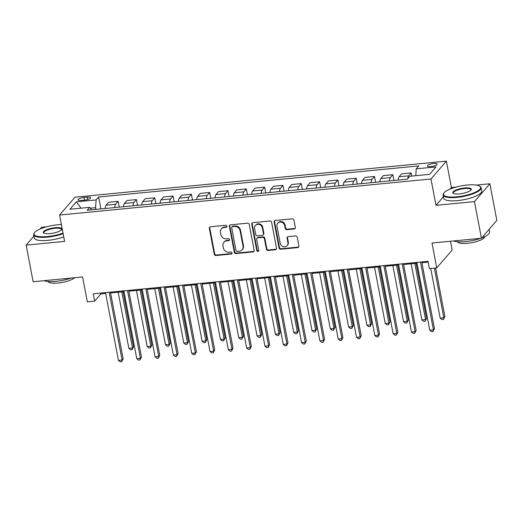 <?xml version="1.0" encoding="UTF-8"?>
<svg xmlns="http://www.w3.org/2000/svg" width="523" height="523" viewBox="0 0 523 523"><rect width="100%" height="100%" fill="white"/><g stroke="black" fill="none" stroke-linecap="round" stroke-linejoin="round"><path stroke-width="0.78" d="M226.969 226.191A1.066 0.968 -139.2 0 0 225.766 225.282L210.488 226.766A1.517 1.386 -139.2 0 0 209.324 228.342L214.26 254.224A1.517 1.386 -139.2 0 0 215.973 255.518L231.251 254.034A1.066 0.968 -139.2 0 0 232.068 252.936A1.066 0.968 -139.2 0 0 230.872 252.027L228.891 252.217A4.864 4.432 -139.2 0 1 223.413 248.065L223.001 245.908A4.864 4.432 -139.2 0 1 223.922 242.28A4.864 4.432 -139.2 0 1 226.727 240.861L228.701 240.665A1.066 0.968 -139.2 0 0 229.519 239.56A1.066 0.968 -139.2 0 0 228.316 238.651L226.341 238.848A4.864 4.432 -139.2 0 1 220.863 234.69L220.451 232.539A4.864 4.432 -139.2 0 1 221.373 228.911A4.864 4.432 -139.2 0 1 224.177 227.492L226.152 227.296A1.066 0.968 -139.2 0 0 226.969 226.191M433.619 163.49A4.955 1.34 -10.8 0 0 427.415 165.961A4.955 1.34 -10.8 0 0 430.952 166.576A4.955 1.34 -10.8 0 0 437.15 164.104A4.955 1.34 -10.8 0 0 433.619 163.49M294.174 228.969A1.517 1.386 -139.2 0 0 295.338 227.394L293.952 220.131A1.517 1.386 -139.2 0 0 292.239 218.836L275.275 220.477A1.517 1.386 -139.2 0 0 274.111 222.059L279.047 247.935A1.517 1.386 -139.2 0 0 280.759 249.229L297.724 247.588A1.517 1.386 -139.2 0 0 298.888 246.006L297.214 237.239A1.517 1.386 -139.2 0 0 295.508 235.938L288.245 236.644A1.517 1.386 -139.2 0 0 287.081 238.22L287.911 242.574A4.066 3.707 -139.2 0 1 287.14 245.601A4.066 3.707 -139.2 0 1 283.133 246.601A4.066 3.707 -139.2 0 1 280.217 243.319L276.968 226.282A4.066 3.707 -139.2 0 1 277.733 223.249A4.066 3.707 -139.2 0 1 281.74 222.255A4.066 3.707 -139.2 0 1 284.656 225.537L285.198 228.374A1.517 1.386 -139.2 0 0 286.911 229.675L294.174 228.969L294.593 228.486A1.517 1.386 -139.2 0 0 295.227 228.257M33.91 236.148L26.15 245.13L33.132 281.747L82.582 276.948L87.328 301.843L94.656 301.13L93.257 293.808L428.023 261.317L429.422 268.639L436.744 267.933L452.153 250.086L450.466 241.24M443.452 196.72L435.999 205.349L474.453 201.617L481.441 238.233L431.998 243.032L436.744 267.933M435.999 205.349L430.972 178.99L59.576 215.038L74.985 197.191L446.38 161.143L430.972 178.99M26.15 245.13L64.61 241.397L59.576 215.038M249.229 224.472A1.517 1.386 -139.2 0 0 247.516 223.171L230.551 224.818A1.517 1.386 -139.2 0 0 229.388 226.4L234.324 252.276A1.517 1.386 -139.2 0 0 236.036 253.57L253.001 251.929A1.517 1.386 -139.2 0 0 254.165 250.347L249.229 224.472M252.91 222.648L269.881 221.007A1.517 1.386 -139.2 0 1 271.594 222.301L276.53 248.177A1.517 1.386 -139.2 0 1 275.366 249.759L268.103 250.458A1.517 1.386 -139.2 0 1 266.39 249.164L264.39 238.671A1.517 1.386 -139.2 0 0 262.677 237.37L257.859 237.834A1.517 1.386 -139.2 0 0 256.695 239.416L258.78 250.34A1.066 0.968 -139.2 0 1 257.532 251.393A1.066 0.968 -139.2 0 1 256.767 250.537L251.746 224.23A1.517 1.386 -139.2 0 1 252.91 222.648M474.453 201.617L489.868 183.776L496.85 220.386L481.441 238.233M46.645 226.792L41.559 227.283L40.042 229.041M81.431 200.453L84.654 200.139A4.799 1.294 -10.8 0 0 90.662 197.746A4.799 1.294 -10.8 0 0 87.236 197.151L84.013 197.465A4.799 1.294 -10.8 0 0 78.005 199.858A4.799 1.294 -10.8 0 0 81.431 200.453M91.486 209.841L89.714 207.337L87.197 210.253L407.306 179.186L409.829 176.271L429.605 174.349L436.019 166.922L416.243 168.837L418.76 165.922L98.651 196.994L96.127 199.91L95.578 207.696L95.905 209.409M89.714 207.337L69.938 209.259L76.351 201.832L96.127 199.91M456.128 187.051L451.408 187.509L446.38 161.143M489.868 183.776L476.348 185.083M94.656 301.13L100.9 293.9L105.672 293.436M110.582 292.958L123.99 291.657M128.9 291.18L142.302 289.879M147.211 289.402L160.613 288.101M165.523 287.624L178.925 286.323M183.835 285.852L197.243 284.551M202.153 284.074L215.554 282.773M220.464 282.296L233.866 280.995M238.776 280.518L252.178 279.217M257.087 278.739L270.489 277.438M275.405 276.961L288.807 275.66M293.717 275.183L307.119 273.882M312.028 273.405L325.43 272.104M330.34 271.633L343.742 270.332M348.658 269.855L362.06 268.554M366.969 268.077L380.371 266.776M385.281 266.299L398.683 264.998M403.593 264.52L416.994 263.219M421.911 262.742L428.18 262.134M95.578 207.696L90.329 208.206M100.749 293.083L100.9 293.9M100.926 208.925L98.651 196.994M119.237 207.147L118.133 201.368L108.614 202.29L106.091 205.206A6.191 1.922 84.5 0 0 105.228 208.507M137.549 205.369L136.451 199.59L126.926 200.512L124.409 203.434A6.191 1.922 84.5 0 0 123.539 206.729M155.861 203.591L154.762 197.812L145.237 198.733L142.72 201.656A6.191 1.922 84.5 0 0 141.857 204.951M174.179 201.813L173.074 196.033L163.549 196.955L161.032 199.878A6.191 1.922 84.5 0 0 160.169 203.172M192.49 200.034L191.385 194.255L181.867 195.184L179.343 198.099A6.191 1.922 84.5 0 0 178.48 201.394M210.802 198.256L209.703 192.477L200.178 193.405L197.661 196.321A6.191 1.922 84.5 0 0 196.792 199.616M229.113 196.478L228.015 190.699L218.49 191.627L215.973 194.543A6.191 1.922 84.5 0 0 215.11 197.838M247.431 194.706L246.326 188.927L236.801 189.849L234.284 192.765A6.191 1.922 84.5 0 0 233.421 196.066M265.743 192.928L264.638 187.149L255.119 188.071L252.596 190.987A6.191 1.922 84.5 0 0 251.733 194.288M284.054 191.15L282.956 185.371L273.431 186.293L270.907 189.208A6.191 1.922 84.5 0 0 270.045 192.51M302.366 189.372L301.268 183.593L291.742 184.514L289.226 187.437A6.191 1.922 84.5 0 0 288.363 190.732M320.684 187.594L319.579 181.814L310.054 182.736L307.537 185.658A6.191 1.922 84.5 0 0 306.674 188.953M338.996 185.815L337.891 180.036L328.372 180.958L325.849 183.88A6.191 1.922 84.5 0 0 324.986 187.175M357.307 184.037L356.209 178.258L346.684 179.186L344.16 182.102A6.191 1.922 84.5 0 0 343.297 185.397M375.619 182.259L374.52 176.48L364.995 177.408L362.478 180.324A6.191 1.922 84.5 0 0 361.615 183.619M393.937 180.487L392.832 174.702L383.307 175.63L380.79 178.546A6.191 1.922 84.5 0 0 379.927 181.841M411.745 176.081L411.143 172.93L401.625 173.852L399.101 176.767A6.191 1.922 84.5 0 0 398.238 180.069M118.133 201.368L115.616 204.284A6.191 1.922 84.5 0 0 114.753 207.579M136.451 199.59L133.927 202.506A6.191 1.922 84.5 0 0 133.064 205.801M154.762 197.812L152.239 200.727A6.191 1.922 84.5 0 0 151.376 204.029M173.074 196.033L170.557 198.949A6.191 1.922 84.5 0 0 169.687 202.251M191.385 194.255L188.868 197.178A6.191 1.922 84.5 0 0 188.005 200.472M209.703 192.477L207.18 195.399A6.191 1.922 84.5 0 0 206.317 198.694M228.015 190.699L225.491 193.621A6.191 1.922 84.5 0 0 224.629 196.916M246.326 188.927L243.81 191.843A6.191 1.922 84.5 0 0 242.94 195.138M264.638 187.149L262.121 190.065A6.191 1.922 84.5 0 0 261.258 193.36M282.956 185.371L280.433 188.287A6.191 1.922 84.5 0 0 279.57 191.581M301.268 183.593L298.744 186.508A6.191 1.922 84.5 0 0 297.881 189.81M319.579 181.814L317.062 184.73A6.191 1.922 84.5 0 0 316.193 188.032M337.891 180.036L335.374 182.952A6.191 1.922 84.5 0 0 334.511 186.253M356.209 178.258L353.685 181.18A6.191 1.922 84.5 0 0 352.822 184.475M374.52 176.48L371.997 179.402A6.191 1.922 84.5 0 0 371.134 182.697M392.832 174.702L390.315 177.624A6.191 1.922 84.5 0 0 389.445 180.919M411.143 172.93L408.626 175.846A6.191 1.922 84.5 0 0 407.803 178.618M415.759 175.695L416.243 168.837M81.026 208.18L76.351 201.832M451.408 187.509L450.055 189.078M226.93 226.707A1.066 0.968 -139.2 0 1 226.57 226.812L224.589 227.008A4.864 4.432 -139.2 0 0 221.785 228.427L221.373 228.911M223.922 242.28L224.341 241.796A4.864 4.432 -139.2 0 1 227.139 240.377L229.12 240.188A1.066 0.968 -139.2 0 0 229.479 240.077M209.854 226.995A1.517 1.386 -139.2 0 0 209.743 227.865L214.678 253.74A1.517 1.386 -139.2 0 0 216.391 255.034L231.669 253.557A1.066 0.968 -139.2 0 0 232.029 253.446M229.911 225.053A1.517 1.386 -139.2 0 0 229.8 225.916L234.735 251.792A1.517 1.386 -139.2 0 0 236.448 253.093L253.42 251.445A1.517 1.386 -139.2 0 0 254.054 251.217M232.513 226.681A1.066 0.968 -139.2 0 0 231.702 227.786L236.036 250.497A1.066 0.968 -139.2 0 0 237.233 251.406L239.318 251.203A4.864 4.432 -139.2 0 0 242.123 249.785A4.864 4.432 -139.2 0 0 243.045 246.156L240.077 230.63A4.864 4.432 -139.2 0 0 234.598 226.479L232.513 226.681L232.931 226.198A1.066 0.968 -139.2 0 0 232.317 226.511L231.905 226.989M242.123 249.785L242.535 249.301A4.864 4.432 -139.2 0 0 243.457 245.673L243.045 246.156M232.931 226.198L235.017 225.995A4.864 4.432 -139.2 0 1 240.495 230.146L243.457 245.673M256.983 238.279L257.401 237.802A1.517 1.386 -139.2 0 1 258.277 237.357L263.095 236.886A1.517 1.386 -139.2 0 1 264.808 238.187L266.808 248.68A1.517 1.386 -139.2 0 0 268.521 249.981L275.778 249.275A1.517 1.386 -139.2 0 0 276.419 249.046M252.276 222.883A1.517 1.386 -139.2 0 0 252.164 223.746L257.185 250.053A1.066 0.968 -139.2 0 0 258.741 250.85M262.311 227.78A4.066 3.707 -139.2 0 0 259.395 224.498A4.066 3.707 -139.2 0 0 255.387 225.491A4.066 3.707 -139.2 0 0 254.616 228.525L255.76 234.526A1.517 1.386 -139.2 0 0 257.473 235.827L262.291 235.357A1.517 1.386 -139.2 0 0 263.455 233.781L262.311 227.78L262.729 227.296A4.066 3.707 -139.2 0 0 259.807 224.014A4.066 3.707 -139.2 0 0 255.806 225.014L255.387 225.491M263.167 234.912L263.585 234.428A1.517 1.386 -139.2 0 0 263.873 233.297L263.455 233.781M262.729 227.296L263.873 233.297M277.733 223.249L278.151 222.772A4.066 3.707 -139.2 0 1 282.159 221.772A4.066 3.707 -139.2 0 1 285.074 225.053L285.617 227.891A1.517 1.386 -139.2 0 0 287.33 229.192L294.593 228.486M287.14 245.601L287.558 245.117A4.066 3.707 -139.2 0 0 288.323 242.09L287.911 242.574M287.604 236.873A1.517 1.386 -139.2 0 0 287.493 237.743L288.323 242.09M274.634 220.713A1.517 1.386 -139.2 0 0 274.523 221.575L279.459 247.451A1.517 1.386 -139.2 0 0 281.171 248.752L298.143 247.104A1.517 1.386 -139.2 0 0 298.777 246.876M118.152 292.226L128.867 348.364L132.528 348.011L133.568 346.801L123.068 291.749M133.568 346.801L132.103 349.658L132.528 348.011L121.82 291.867M132.103 349.658L130.639 349.802L128.867 348.364M109.183 292.265L122.114 360.066L118.453 360.419L105.522 292.619M110.431 292.141L123.153 358.863L122.114 360.066L121.689 361.713L120.225 361.857L118.453 360.419M123.153 358.863L121.689 361.713M136.47 290.448L147.179 346.586L150.84 346.233L151.879 345.023L141.38 289.971M151.879 345.023L150.415 347.88L150.84 346.233L140.131 290.088M150.415 347.88L148.95 348.024L147.179 346.586M154.782 288.67L165.49 344.807L169.151 344.454L170.197 343.245L159.692 288.193M170.197 343.245L168.733 346.102L169.151 344.454L158.443 288.317M168.733 346.102L167.262 346.246L165.49 344.807M173.093 286.892L183.802 343.029L187.469 342.676L188.509 341.473L178.003 286.414M188.509 341.473L187.044 344.324L187.469 342.676L176.754 286.539M187.044 344.324L185.58 344.467L183.802 343.029M127.494 290.487L140.426 358.288L136.764 358.641L123.833 290.84M128.743 290.37L141.472 357.085L140.426 358.288L140.007 359.935L138.543 360.079L136.764 358.641M141.472 357.085L140.007 359.935M145.806 288.709L158.744 356.509L155.076 356.869L142.145 289.069M147.055 288.591L159.783 355.307L158.744 356.509L158.319 358.157L156.854 358.301L155.076 356.869M159.783 355.307L158.319 358.157M164.117 286.931L177.055 354.731L173.394 355.091L160.456 287.29M165.366 286.813L178.095 353.528L177.055 354.731L176.63 356.385L175.166 356.523L173.394 355.091M178.095 353.528L176.63 356.385M191.405 285.113L202.12 341.251L205.781 340.898L206.82 339.695L196.321 284.636M206.82 339.695L205.356 342.545L205.781 340.898L195.072 284.76M205.356 342.545L203.892 342.689L202.12 341.251M182.435 285.153L195.367 352.953L191.706 353.313L178.768 285.512M183.684 285.035L196.406 351.75L195.367 352.953L194.942 354.607L193.477 354.744L191.706 353.313M196.406 351.75L194.942 354.607M61.394 224.544A18.893 5.099 -10.8 0 0 57.648 224.779A18.893 5.099 -10.8 0 0 34.485 232.657A18.893 5.099 -10.8 0 0 47.488 236.546A18.893 5.099 -10.8 0 0 63.028 233.101M63.139 233.689A19.358 5.223 169.2 0 1 47.449 237.128A19.358 5.223 169.2 0 1 33.635 234.729A19.358 5.223 169.2 0 1 34.126 233.147L34.485 232.657M55.111 227.721A9.447 2.55 169.2 0 1 61.609 229.662A9.447 2.55 169.2 0 1 50.025 233.604A9.447 2.55 169.2 0 1 43.795 233.062A9.447 2.55 169.2 0 1 45.808 230.074A9.447 2.55 169.2 0 1 55.111 227.721M61.394 229.917A8.983 2.425 -10.8 0 0 61.472 229.42A8.983 2.425 -10.8 0 0 55.065 228.303A8.983 2.425 -10.8 0 0 43.827 232.787A8.983 2.425 -10.8 0 0 44.089 233.219M71.2 278.053A19.358 5.223 169.2 0 1 55.883 281.361A19.358 5.223 169.2 0 1 44.004 280.688M74.632 277.72A13.938 3.766 169.2 0 1 57.981 283.041A13.938 3.766 169.2 0 1 48.103 281.505M63.754 236.906A19.358 5.223 169.2 0 1 48.064 240.351A19.358 5.223 169.2 0 1 34.25 237.952L33.635 234.729M467.131 185.037A18.893 5.099 -10.8 0 0 443.968 192.915A18.893 5.099 -10.8 0 0 456.971 196.805A18.893 5.099 -10.8 0 0 475.57 192.091A18.893 5.099 -10.8 0 0 479.598 186.116A18.893 5.099 -10.8 0 0 467.131 185.037M479.598 186.116L480.107 186.436A19.358 5.223 169.2 0 1 481.147 187.731A19.358 5.223 169.2 0 1 456.925 197.387A19.358 5.223 169.2 0 1 443.118 194.987A19.358 5.223 169.2 0 1 443.609 193.399L443.968 192.915M464.587 187.979A9.447 2.55 169.2 0 1 471.092 189.921A9.447 2.55 169.2 0 1 459.508 193.863A9.447 2.55 169.2 0 1 453.278 193.32A9.447 2.55 169.2 0 1 455.291 190.333A9.447 2.55 169.2 0 1 464.587 187.979M470.877 190.176A8.983 2.425 -10.8 0 0 470.955 189.672A8.983 2.425 -10.8 0 0 464.548 188.561A8.983 2.425 -10.8 0 0 453.31 193.039A8.983 2.425 -10.8 0 0 453.572 193.471M480.683 238.305A19.358 5.223 169.2 0 1 465.365 241.619A19.358 5.223 169.2 0 1 453.487 240.946M484.919 236.546A13.938 3.766 169.2 0 1 467.464 243.3A13.938 3.766 169.2 0 1 457.579 241.763M481.147 187.731L481.761 190.954A19.358 5.223 169.2 0 1 457.54 200.61A19.358 5.223 169.2 0 1 443.733 198.204L443.118 194.987M489.09 229.375L489.587 231.964A19.358 5.223 169.2 0 1 481.696 237.939M209.723 283.335L220.431 339.479L224.092 339.12L225.132 337.917L214.633 282.858M225.132 337.917L223.667 340.767L224.092 339.12L213.384 282.982M223.667 340.767L222.203 340.911L220.431 339.479M200.747 283.381L213.678 351.181L210.017 351.534L197.086 283.734M201.996 283.257L214.724 349.972L213.678 351.181L213.26 352.829L211.795 352.973L210.017 351.534M214.724 349.972L213.26 352.829M228.035 281.557L238.743 337.701L242.404 337.342L243.45 336.139L232.944 281.086M243.45 336.139L241.986 338.996L242.404 337.342L231.696 281.204M241.986 338.996L240.515 339.133L238.743 337.701M219.059 281.603L231.996 349.403L228.329 349.756L215.398 281.956M220.307 281.479L233.036 348.194L231.996 349.403L231.571 351.051L230.107 351.195L228.329 349.756M233.036 348.194L231.571 351.051M246.346 279.785L257.055 335.923L260.716 335.563L261.762 334.36L251.256 279.308M261.762 334.36L260.297 337.217L260.716 335.563L250.007 279.426M260.297 337.217L258.833 337.355L257.055 335.923M237.37 279.825L250.308 347.625L246.647 347.978L233.709 280.178M238.619 279.7L251.347 346.416L250.308 347.625L249.883 349.272L248.418 349.416L246.647 347.978M251.347 346.416L249.883 349.272M264.658 278.007L275.366 334.145L279.034 333.792L280.073 332.582L269.574 277.53M280.073 332.582L278.609 335.439L279.034 333.792L268.325 277.648M278.609 335.439L277.144 335.576L275.366 334.145M255.688 278.046L268.619 345.847L264.958 346.2L252.021 278.399M256.937 277.922L269.659 344.637L268.619 345.847L268.194 347.494L266.73 347.638L264.958 346.2M269.659 344.637L268.194 347.494M282.976 276.229L293.684 332.367L297.345 332.013L298.385 330.804L287.885 275.752M298.385 330.804L296.92 333.661L297.345 332.013L286.637 275.869M296.92 333.661L295.456 333.805L293.684 332.367M274 276.268L286.931 344.069L283.27 344.422L270.339 276.621M275.248 276.144L287.977 342.866L286.931 344.069L286.512 345.716L285.048 345.86L283.27 344.422M287.977 342.866L286.512 345.716M301.287 274.451L311.996 330.588L315.657 330.235L316.696 329.026L306.197 273.974M316.696 329.026L315.232 331.883L315.657 330.235L304.948 274.098M315.232 331.883L313.767 332.027L311.996 330.588M292.311 274.49L305.249 342.29L301.581 342.643L288.65 274.843M293.56 274.372L306.288 341.088L305.249 342.29L304.824 343.938L303.36 344.082L301.581 342.643M306.288 341.088L304.824 343.938M319.599 272.673L330.307 328.81L333.968 328.457L335.014 327.248L324.508 272.195M335.014 327.248L333.55 330.105L333.968 328.457L323.26 272.32M333.55 330.105L332.085 330.248L330.307 328.81M310.623 272.712L323.56 340.512L319.899 340.872L306.962 273.071M311.871 272.594L324.6 339.309L323.56 340.512L323.136 342.16L321.671 342.304L319.899 340.872M324.6 339.309L323.136 342.16M337.91 270.894L348.619 327.032L352.286 326.679L353.326 325.476L342.827 270.417M353.326 325.476L351.861 328.326L352.286 326.679L341.578 270.541M351.861 328.326L350.397 328.47L348.619 327.032M328.941 270.934L341.872 338.734L338.211 339.094L325.273 271.293M330.19 270.816L342.911 337.531L341.872 338.734L341.447 340.388L339.983 340.525L338.211 339.094M342.911 337.531L341.447 340.388M356.228 269.116L366.937 325.254L370.598 324.901L371.637 323.698L361.138 268.639M371.637 323.698L370.173 326.548L370.598 324.901L359.889 268.763M370.173 326.548L368.708 326.692L366.937 325.254M347.252 269.155L360.184 336.956L356.523 337.315L343.591 269.515M348.501 269.038L361.23 335.753L360.184 336.956L359.765 338.61L358.294 338.747L356.523 337.315M361.23 335.753L359.765 338.61M374.54 267.338L385.248 323.482L388.909 323.122L389.949 321.92L379.45 266.861M389.949 321.92L388.484 324.77L388.909 323.122L378.201 266.985M388.484 324.77L387.02 324.914L385.248 323.482M365.564 267.384L378.502 335.184L374.834 335.537L361.903 267.737M366.813 267.26L379.541 333.975L378.502 335.184L378.077 336.832L376.612 336.975L374.834 335.537M379.541 333.975L378.077 336.832M392.851 265.56L403.56 321.704L407.221 321.344L408.267 320.141L397.761 265.089M408.267 320.141L406.802 322.998L407.221 321.344L396.512 265.207M406.802 322.998L405.338 323.136L403.56 321.704M383.875 265.606L396.813 333.406L393.152 333.759L380.214 265.959M385.124 265.481L397.853 332.197L396.813 333.406L396.388 335.053L394.924 335.197L393.152 333.759M397.853 332.197L396.388 335.053M411.163 263.788L421.871 319.926L425.539 319.566L426.578 318.363L416.079 263.311M426.578 318.363L425.114 321.22L425.539 319.566L414.831 263.429M425.114 321.22L423.65 321.357L421.871 319.926M402.194 263.827L415.125 331.628L411.464 331.981L398.526 264.18M403.442 263.703L416.164 330.418L415.125 331.628L414.7 333.275L413.235 333.419L411.464 331.981M416.164 330.418L414.7 333.275M430.717 268.515L440.189 318.147L443.85 317.794L444.89 316.585L435.633 268.038M444.89 316.585L443.426 319.442L443.85 317.794L434.384 268.162M443.426 319.442L441.961 319.586L440.189 318.147M420.505 262.049L433.436 329.85L429.775 330.203L416.844 262.402M421.754 261.925L434.482 328.64L433.436 329.85L433.018 331.497L431.547 331.641L429.775 330.203M434.482 328.64L433.018 331.497M115.616 204.284L106.091 205.206M133.927 202.506L124.409 203.434M152.239 200.727L142.72 201.656M170.557 198.949L161.032 199.878M188.868 197.178L179.343 198.099M207.18 195.399L197.661 196.321M225.491 193.621L215.973 194.543M243.81 191.843L234.284 192.765M262.121 190.065L252.596 190.987M280.433 188.287L270.907 189.208M298.744 186.508L289.226 187.437M317.062 184.73L307.537 185.658M335.374 182.952L325.849 183.88M353.685 181.18L344.16 182.102M371.997 179.402L362.478 180.324M390.315 177.624L380.79 178.546M408.626 175.846L399.101 176.767M84.53 200.152L84.013 197.465M87.694 199.557L87.236 197.151M224.589 227.008L224.177 227.492M229.12 240.188L228.701 240.665M227.139 240.377L226.727 240.861M231.669 253.557L231.251 254.034M216.391 255.034L215.973 255.518M214.678 253.74L214.26 254.224M209.743 227.865L209.324 228.342M226.57 226.812L226.152 227.296M253.42 251.445L253.001 251.929M236.448 253.093L236.036 253.57M234.735 251.792L234.324 252.276M229.8 225.916L229.388 226.4M240.495 230.146L240.077 230.63M235.017 225.995L234.598 226.479M275.778 249.275L275.366 249.759M268.521 249.981L268.103 250.458M266.808 248.68L266.39 249.164M264.808 238.187L264.39 238.671M263.095 236.886L262.677 237.37M258.277 237.357L257.859 237.834M257.185 250.053L256.767 250.537M252.164 223.746L251.746 224.23M287.33 229.192L286.911 229.675M285.617 227.891L285.198 228.374M285.074 225.053L284.656 225.537M287.493 237.743L287.081 238.22M298.143 247.104L297.724 247.588M281.171 248.752L280.759 249.229M279.459 247.451L279.047 247.935M274.523 221.575L274.111 222.059"/></g></svg>
